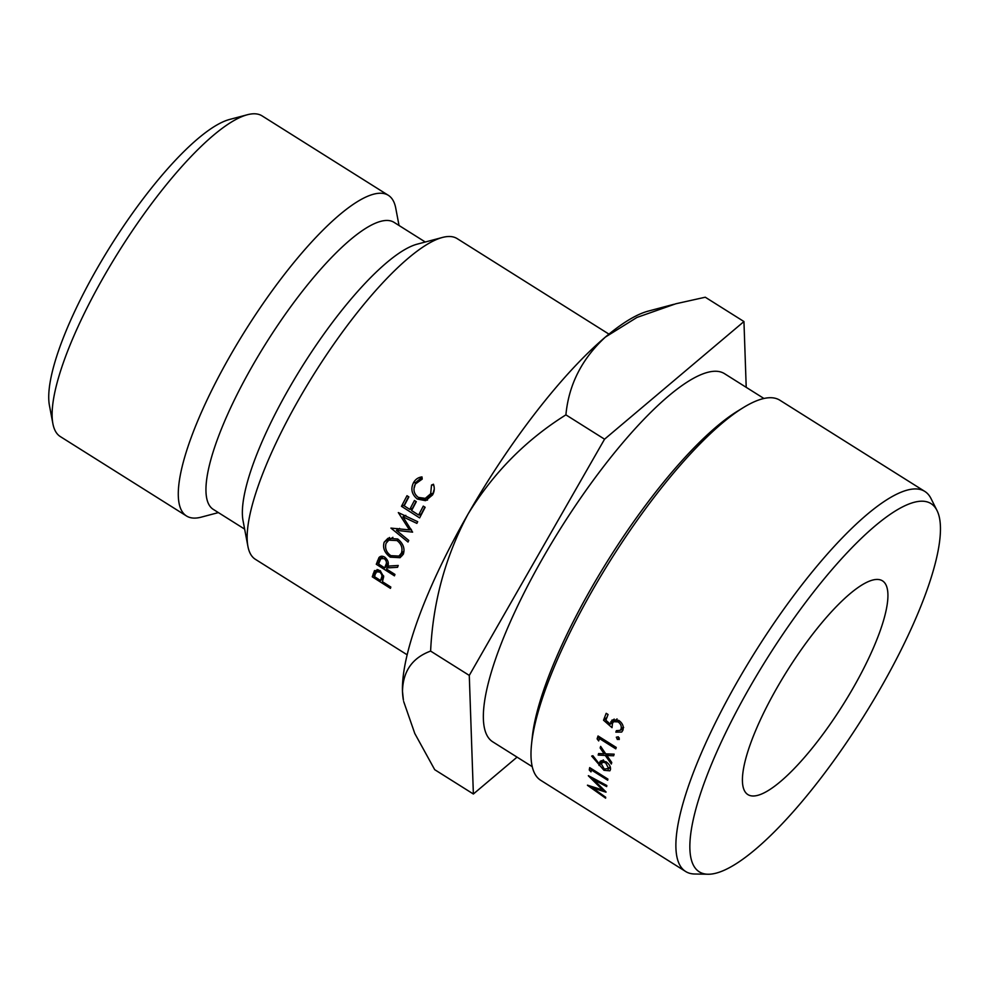 <?xml version="1.0" encoding="UTF-8"?>
<svg xmlns="http://www.w3.org/2000/svg" width="989" height="989" viewBox="0 0 989 989"><rect width="100%" height="100%" fill="white"/><g stroke="black" fill="none" stroke-linecap="round" stroke-linejoin="round"><path stroke-width="1.48" d="M52.899 423.725L49.45 405.577A175.412 45.407 -57.8 0 1 97.009 268.674A175.412 45.407 -57.8 0 1 229.46 119.496L247.299 114.761A189.443 49.03 122.2 0 0 104.253 275.869A189.443 49.03 122.2 0 0 52.899 423.725A189.443 49.03 122.2 0 0 60.329 436.582L186.525 515.998A189.443 49.03 -57.8 0 1 230.462 355.274A189.443 49.03 -57.8 0 1 388.318 195.303A189.443 49.03 -57.8 0 1 395.748 208.16L399.037 225.492M388.318 195.303L262.11 115.898A189.443 49.03 122.2 0 0 247.299 114.761M921.995 501.188A217.518 56.299 122.2 0 0 749.971 686.935A217.518 56.299 122.2 0 0 708.099 874.239A217.518 56.299 122.2 0 0 708.347 874.239A217.518 56.299 122.2 0 0 863.038 717.346A217.518 56.299 122.2 0 0 936.991 510.472A217.518 56.299 122.2 0 0 921.995 501.188M694.958 874.004A224.528 58.116 -57.8 0 1 694.711 874.004A224.528 58.116 -57.8 0 1 685.661 871.507A224.528 58.116 -57.8 0 1 746.695 665.721A224.528 58.116 -57.8 0 1 915.505 488.925A224.528 58.116 -57.8 0 1 924.814 491.422A224.528 58.116 -57.8 0 1 930.983 498.493L936.991 510.472M531.538 744.223L532.255 737.337A217.518 56.299 -57.8 0 1 609.323 558.192A217.518 56.299 -57.8 0 1 737.473 411.189L743.382 407.567A224.528 58.116 122.2 0 0 611.103 559.304A224.528 58.116 122.2 0 0 531.538 744.223A224.528 58.116 122.2 0 0 540.711 780.296L685.661 871.507M924.814 491.422L779.864 400.224A224.528 58.116 122.2 0 0 770.555 397.714A224.528 58.116 122.2 0 0 743.382 407.567M853.148 687.961A126.295 32.686 -57.8 0 1 747.907 794.612A126.295 32.686 -57.8 0 1 777.193 687.466A126.295 32.686 -57.8 0 1 882.435 580.815A126.295 32.686 -57.8 0 1 853.148 687.961M532.243 766.685L492.819 741.874A217.518 56.299 -57.8 0 1 551.949 542.516A217.518 56.299 -57.8 0 1 715.48 371.246A217.518 56.299 -57.8 0 1 724.504 373.669L763.928 398.48M619.361 739.104L617.371 739.5L616.32 737.201L618.323 736.793L619.065 739.562M623.663 727.422L620.091 730.401L616.382 730.661A224.528 58.116 -57.8 0 0 615.85 732.144L621.685 732.07L622.86 730.315C623.972 726.433 622.588 723.132 618.718 720.388L612.03 720.029L610.312 724.146L605.861 720.239A224.528 58.116 -57.8 0 1 608.062 714.503L606.195 713.329A224.528 58.116 -57.8 0 0 603.55 720.227L607.085 717.272M620.091 730.401L621.03 729.054C621.784 726.285 620.783 723.886 618.051 721.871L613.625 721.71L612.463 723.404L612.03 727.669L603.55 720.227M591.348 769.949A224.528 58.116 -57.8 0 0 591.002 771.89L589.259 769.974A224.528 58.116 -57.8 0 1 589.691 767.612L607.901 779.072A224.528 58.116 -57.8 0 0 607.691 780.222L591.348 769.949L592.077 769.121M592.906 755.732L599.371 764.052L600.187 761.283L605.985 761.715C609.36 764.138 610.843 766.784 610.46 769.627L609.854 770.827L603.97 770.295L591.682 756.091L592.906 755.732M599.445 738.56A224.528 58.116 -57.8 0 0 598.691 740.934L597.109 738.857A224.528 58.116 -57.8 0 1 598.036 735.977L616.246 747.437A224.528 58.116 -57.8 0 0 615.788 748.846L599.445 738.56L600.521 737.547M598.592 753.544L604.155 753.803L600.162 747.981A224.528 58.116 -57.8 0 1 600.644 746.374L605.75 753.865L614.132 754.162A224.528 58.116 -57.8 0 0 613.65 755.781L606.887 755.522L611.746 762.47A224.528 58.116 -57.8 0 0 611.338 764.015L605.293 755.448L598.172 755.089A224.528 58.116 -57.8 0 1 598.592 753.544M606.01 792.177L592.572 787.924L605.651 797.208A224.528 58.116 -57.8 0 0 605.614 798.16L587.466 785.303A224.528 58.116 -57.8 0 1 587.466 785.167L602.758 790.013L588.356 775.809A224.528 58.116 -57.8 0 1 588.381 775.66L606.826 785.513A224.528 58.116 -57.8 0 0 606.665 786.601L593.412 779.505L606.034 791.954A224.528 58.116 -57.8 0 0 606.01 792.177M407.171 654.817L255.372 559.304A189.443 49.03 -57.8 0 1 247.93 546.447A189.443 49.03 -57.8 0 1 299.296 398.592A189.443 49.03 -57.8 0 1 442.343 237.484A189.443 49.03 -57.8 0 1 457.153 238.609L608.952 334.134M247.93 546.447L243.059 520.783A169.601 43.899 -57.8 0 1 289.035 388.417A169.601 43.899 -57.8 0 1 417.098 244.184L442.343 237.484M244.642 529.115L213.327 509.409A169.601 43.899 -57.8 0 1 252.652 365.522A169.601 43.899 -57.8 0 1 393.968 222.302L425.282 242.008M402.486 691.398A238.559 61.751 122.2 0 0 403.413 700.187L402.486 691.398C402.919 671.296 412.302 657.858 430.611 651.083C432.935 602.116 445.421 556.424 468.094 513.996A238.559 61.751 122.2 0 0 402.486 691.398M604.563 439.19L565.906 414.861C525.827 439.944 493.227 472.989 468.094 513.996A238.559 61.751 -57.8 0 1 605.416 337.051L636.904 317.457L675.846 303.771L705.281 297.219L743.951 321.549L604.563 439.19L469.281 675.413L473.372 794.006L517.062 757.129M673.88 304.303L648.228 311.115A238.559 61.751 122.2 0 0 605.416 337.051C581.915 358.747 568.737 384.684 565.906 414.861M218.396 512.599L201.336 517.123A189.443 49.03 -57.8 0 1 186.525 515.998M425.851 500.545L432.539 494.945C434.468 491.558 434.764 487.997 433.454 484.239L431.513 485.055L430.672 493.771L425.282 498.369L418.31 497.393C413.872 493.956 412.846 489.518 415.256 484.078L422.216 479.109L421.982 476.908C418.223 477.366 415.38 479.331 413.451 482.793C410.484 488.937 411.745 494.339 417.271 499.012L425.381 500.657M411.634 510.571L416.307 501.658L414.44 500.471L409.78 509.384L404.192 505.812L408.865 496.898L406.998 495.712L401.472 506.306L419.62 517.89L425.146 507.295L423.28 506.108L418.619 515.022L411.634 510.571M402.931 516.814L416.863 523.379L417.692 521.697L398.32 512.586L409.421 529.894L390.927 528.101L408.012 542.034L408.741 540.414L396.441 530.351L412.598 532.144L402.931 516.814L405.811 515.356M397.541 567.303L398.233 565.473L387.614 566.128C389.085 563.198 388.158 560.219 384.845 557.203C382.446 555.793 380.493 555.917 378.985 557.573L376.277 564.274L394.45 575.845L394.945 574.424L386.563 569.083L386.971 567.921L397.541 567.303M390.222 557.166L400.063 557.697L403.314 554.236C405.094 548.549 403.228 543.468 397.702 538.98L387.898 538.337L384.165 542.207C382.508 547.844 384.536 552.826 390.222 557.166L391.706 555.954M383.67 576.612L380.06 570.591L374.497 570.616L372.26 576.81L390.445 588.368L390.828 587.046L382.446 581.705L383.67 576.612M473.372 794.006L434.703 769.677L414.811 733.529L403.673 701.535M746.213 387.342L743.951 321.549M469.281 675.413L430.611 651.083M593.276 787.046L592.572 787.924M594.08 778.702L593.412 779.505M603.339 789.321L602.758 790.013M604.155 753.803L605.07 752.889M600.162 747.981L601.114 747.054M606.887 755.522L608.433 753.977M605.293 755.448L606.826 753.915M598.172 755.089L599.631 753.593M597.109 738.857L599.309 736.78M599.371 764.052L603.29 759.886M599.544 762.507L601.312 760.64M603.97 770.295L604.798 769.393M603.191 761.555L602.511 760.714M610.188 766.722L608.606 768.391L605.75 763.063C603.377 761.876 601.905 762.173 601.349 763.941L604.304 769.121L608.606 768.391L608.124 769.331L610.287 767.031M606.628 762.148L605.75 763.063M603.945 760.751L601.349 763.941M589.259 769.974L590.754 768.28M610.312 724.146L613.848 721.204L614.206 719.077L610.707 721.958M622.996 729.931L620.944 729.684M615.85 732.144L617.235 730.958M621.03 729.054L623.268 727.199M618.051 721.871L619.361 720.833M617.371 739.5L619.238 737.843M377.13 569.516L376.438 571.79M376.08 573.002L372.26 576.81M375.35 573.929L376.327 571.889L379.615 571.988C381.841 573.917 382.446 575.907 381.42 577.922L380.58 580.518L374.522 576.674L375.35 573.929M380.604 571.049L379.615 571.988M383.497 577.625L380.58 580.518M389.468 537.472L387.527 539.673L387.231 541.725M387.527 539.673L384.165 542.207M398.901 556.115L401.88 555.917M403.673 552.072L398.963 556.065L390.803 555.657C386.316 552.344 384.733 548.24 386.056 543.32L388.776 540.167L396.997 540.563C401.435 543.962 402.906 548.141 401.423 553.111L398.963 556.065M388.776 540.167L392.905 537.324M398.357 539.635L396.997 540.563M403.784 551.343L401.423 553.111M389.06 566.054L386.971 567.921M381.667 556.189L380.604 559.069M379.949 560.936L376.277 564.274M379.714 561.035L380.988 558.661L384.276 558.674C386.489 560.676 386.983 562.778 385.772 564.979L384.696 567.896L378.639 564.039L379.714 561.035M385.351 557.771L384.276 558.674M388.356 564.595L384.696 567.896M403.512 515.034L404.266 516.134M410.942 529.028L409.421 529.894M397.108 528.546L398.073 529.338M399.568 528.398L396.441 530.351M409.767 529.696L411.535 529.919M424.874 507.134L421.339 513.897L418.619 515.022M416.035 501.485L412.5 508.247L409.78 509.384M408.593 496.725L404.229 505.119L401.472 506.306M410.472 509.088L411.918 510.015M419.311 514.737L420.758 515.665M433.664 484.969L431.513 485.055M433.8 485.525L434.208 487.589M434.258 489.147L432.972 493.449L430.672 493.771M432.972 493.449L427.804 497.801L425.282 498.369M422.019 477.267L415.751 482.459L413.451 482.793M415.751 482.459L414.329 487.49M419.151 497.64L419.769 498.308L417.271 499.012M419.769 498.308L427.495 500.125M599.013 765.449L602.931 761.233M376.92 570.196L373.137 573.892M383.584 575.833L381.42 577.922M381.037 557.858L377.402 561.084M388.281 562.766L385.772 564.979M708.099 874.239L694.711 874.004M617.074 718.904L613.625 721.71M376.327 571.889L378.478 569.837M380.988 558.661L383.423 556.56"/></g></svg>
